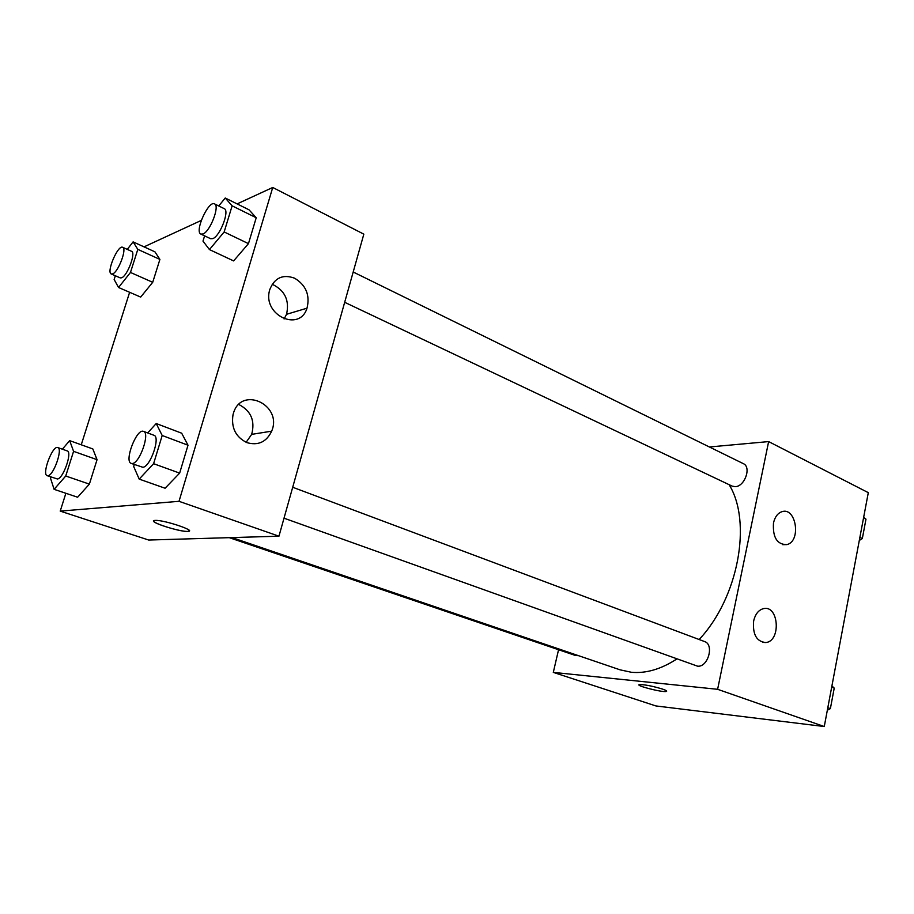 <?xml version="1.0" encoding="UTF-8"?>
<svg xmlns="http://www.w3.org/2000/svg" width="914" height="914" viewBox="0 0 914 914"><rect width="100%" height="100%" fill="white"/><g stroke="black" fill="none" stroke-linecap="round" stroke-linejoin="round"><path stroke-width="1.37" d="M709.413 446.98L768.64 441.588L868.3 492.657L824.268 726.527L655.909 705.939L553.301 672.384L558.557 649.728M662.536 689.087C666.26 690.378 667.483 691.178 666.215 691.487C661.987 692.515 634.065 685.283 639.549 684.575C644.907 684.575 652.562 686.083 662.536 689.087M768.64 441.588L717.616 689.305L824.268 726.527M717.616 689.305L553.301 672.384M773.484 523.025C774.821 517.175 777.517 513.439 781.561 511.829C795.945 506.105 801.658 541.077 786.965 544.607C777.094 544.653 772.604 537.455 773.484 523.025M753.639 621.006C755.295 614.059 758.597 609.924 763.544 608.621C778.797 604.851 781.253 641.114 765.852 642.553C756.598 641.662 752.519 634.476 753.639 621.006M229.277 537.661L575.637 655.544L578.413 655.635M344.681 302.306L732.137 486.111L735.142 486.659C744.716 486.728 751.696 466.997 743.311 463.638L353.192 272.006M284.014 518.181L697.473 666.146C707.927 667.723 714.554 644.519 704.534 641.537L292.709 487.265M231.996 537.581L620.149 669.859L631.448 672.281C645.992 673.618 661.13 669.185 676.84 658.971M699.141 639.514C738.432 597.836 752.268 521.837 729.098 484.66M278.953 536.198L363.829 234.155L272.738 187.473L179.018 501.318L278.953 536.198L148.685 540.037L60.221 511.109L65.877 493.286M294.616 278.199C306.041 285.202 310.166 295.199 307.001 308.189C299.666 332.513 262.284 315.147 269.619 290.195L269.824 289.475C274.623 277.753 282.894 273.994 294.616 278.199M246.86 442.616C235.686 437.018 231.071 427.741 233.001 414.796L233.287 413.734C241.01 385.091 282.997 404.913 271.664 431.168C266.454 442.033 258.182 445.838 246.86 442.616M92.828 448.945L97.055 459.673L92.828 448.945L69.658 440.628L73.577 451.345L65.728 476.011L54.109 489.333L50.499 478.136L50.887 476.948M89.378 484.123L97.055 459.673L89.378 484.123L77.621 497.227L89.378 484.123L65.728 476.011M159.904 259.405L154.934 251.841L159.904 259.405L152.718 282.3L159.904 259.405L137.808 249.373L130.474 272.452L118.546 287.487L114.147 279.501L115.347 275.754M140.676 297.084L152.718 282.3L140.676 297.084L118.546 287.487M256.217 217.749L249.031 209.82L256.217 217.749L248.459 243.638L256.217 217.749L232.122 205.833L224.159 231.962L209.455 249.579L202.988 241.113L204.61 235.858M233.618 260.913L248.459 243.638L233.618 260.913L209.455 249.579M179.018 501.318L60.221 511.109M144.035 246.86L201.263 220.434M237.114 203.902L272.738 187.473M81.255 444.787L129.628 292.297M165.091 488.236L179.647 473.121L188.01 445.209L181.68 433.202L188.01 445.209L179.647 473.121L165.091 488.236L139.202 479.107L133.673 466.494L134.278 464.506M284.105 318.975L286.528 314.313C289.681 300.42 284.905 290.401 272.201 284.231M246.129 442.319L251.67 434.367C255.28 420.783 250.996 410.82 238.805 404.479M155.117 520.42C163.56 519.643 197.744 531.137 187.918 531.388C179.852 532.256 145.303 520.786 155.106 520.42L155.117 520.42M153.655 520.934C152.135 523.288 181.349 532.142 187.918 531.377L189.324 530.863M62.369 449.197L69.658 440.628M47.197 475.691L57.411 478.982C63.18 478.913 72.594 451.904 67.213 450.91L57.776 447.563C52.578 445.015 41.496 474.435 47.197 475.691L47.905 475.737C53.595 475.646 63.077 448.534 57.776 447.563M73.577 451.345L97.055 459.673M54.109 489.333L77.621 497.227M127.263 249.373L133.101 241.879L137.808 249.373M111.28 273.972L120.214 277.89L121.642 277.787C127.377 275.937 136.163 252.515 131.582 251.327L122.682 247.306C117.997 244.495 106.07 272.395 111.28 273.972L112.696 273.869C118.374 271.972 127.206 248.459 122.682 247.306M133.101 241.879L154.934 251.841M130.474 272.452L152.718 282.3M147.68 432.939L156.214 423.525L162.189 435.498L153.598 463.695L139.202 479.107M131.239 463.421L142.824 467.271C150.307 467.088 160.784 436.789 153.918 435.27L143.521 431.374C136.7 428.015 123.836 461.547 131.239 463.421L132.336 463.512C139.728 463.284 150.284 432.859 143.521 431.374M156.214 423.525L181.68 433.202M162.189 435.498L188.01 445.209M153.598 463.695L179.647 473.121M218.743 205.958L225.244 198.007L232.122 205.833M200.886 234.098L210.654 238.725L212.813 238.611C220.091 236.178 229.905 210.437 224.238 208.666L214.527 203.891C208.518 200.155 194.259 231.779 200.886 234.098L203.022 233.961C210.231 231.471 220.114 205.616 214.527 203.891M225.244 198.007L249.031 209.82M224.159 231.962L248.459 243.638M831.911 685.934L834.231 688.116L830.38 708.601L827.33 710.258M831.671 687.157L834.231 688.116M827.81 707.676L830.38 708.601M831.26 703.929L832.86 695.428M863.639 517.393L865.981 519.152L862.325 538.563L859.297 540.46M863.536 517.941L865.981 519.152M859.88 537.386L862.325 538.563M862.93 535.364L864.45 527.298M666.215 691.487L666.375 690.733M786.965 544.607L782.692 544.664M765.852 642.553L762.55 642.348M307.001 308.189L286.528 314.313M271.664 431.168L251.67 434.367"/></g></svg>
